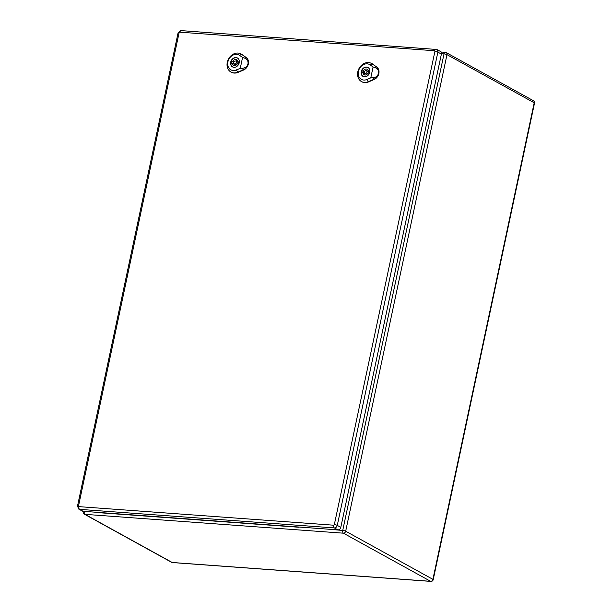<?xml version="1.0" encoding="UTF-8"?>
<svg xmlns="http://www.w3.org/2000/svg" width="612" height="612" viewBox="0 0 612 612"><rect width="100%" height="100%" fill="white"/><g stroke="black" fill="none" stroke-linecap="round" stroke-linejoin="round"><path stroke-width="0.92" d="M327.573 529.12L298.197 526.978M128.382 514.6L127.831 514.562M84.349 511.395L98.999 512.458M99.496 512.734L298.694 527.253M441.451 53.711L444.021 53.894L342.728 530.459A2.196 0.451 12 0 1 345.681 531.216L432.906 579.342L534.199 102.778L446.982 54.652L345.681 531.216A2.196 1.782 -61.1 0 1 343.401 533.182L84.969 514.348L172.194 562.482L430.626 581.316L343.401 533.182A2.196 1.201 -85.8 0 1 342.728 530.459L327.022 529.082M78.512 505.994A2.196 0.451 12 0 0 77.487 506.155L78.795 509.123L82.322 511.074A2.823 2.295 -61.1 0 0 83.11 511.303L337.87 529.87A2.823 2.295 -61.1 0 0 340.8 527.337L441.397 54.078A2.823 2.295 -61.1 0 0 440.403 51.431L436.876 49.488A2.823 2.295 -61.1 0 0 436.088 49.251A2.196 1.201 -85.8 0 0 435.798 49.167A2.196 1.201 -85.8 0 0 434.512 50.735A0.627 0.513 118.9 0 1 434.91 51.377L334.32 524.637A0.627 0.513 118.9 0 1 333.662 525.203L78.91 506.637A0.627 0.513 118.9 0 1 78.512 505.994L179.102 32.734A0.627 0.513 118.9 0 1 179.76 32.168L434.512 50.735M362.105 70.862L363.344 70.954A3.136 2.547 118.9 0 1 367.169 69.286A3.136 2.547 118.9 0 1 368.348 71.313L369.594 71.405A4.582 3.718 118.9 0 1 369.212 73.211L367.965 73.119A3.136 2.547 118.9 0 1 364.14 74.779A3.136 2.547 118.9 0 1 362.962 72.751L361.723 72.66A4.582 3.718 118.9 0 1 362.105 70.862L364.362 71.872M364.469 71.566L363.344 70.954M369.541 71.971L368.348 71.313M366.228 70.579A3.136 2.547 118.9 0 1 367.927 69.998M365.142 75.046A3.136 2.547 118.9 0 1 364.729 73.723L362.962 72.751M369.12 68.529A5.018 4.077 -61.1 0 0 368.08 67.641A5.018 4.077 -61.1 0 0 362.082 70.066A5.018 4.077 -61.1 0 0 363.23 76.431A5.018 4.077 -61.1 0 0 364.538 76.837M363.536 73.065A4.582 3.718 118.9 0 1 363.865 71.834A5.018 4.077 -61.1 0 0 363.735 72.208M378.514 73.356C377.719 76.056 375.837 77.54 372.869 77.808L370.78 77.854L373.091 66.976L375.041 67.603C377.719 68.674 378.882 70.594 378.514 73.356A7.222 5.86 -61.1 0 0 376.418 66.876L372.081 63.816A10.35 8.407 -61.1 0 0 371.079 63.227A10.35 8.407 -61.1 0 0 359.083 68.414A10.35 8.407 -61.1 0 0 361.095 81.327A10.35 8.407 -61.1 0 0 368.286 81.679L373.771 79.338A7.222 5.86 -61.1 0 0 378.514 73.356M364.461 76.829A5.103 4.139 118.9 0 1 363.031 76.408A5.103 4.139 118.9 0 1 361.868 69.944A5.103 4.139 118.9 0 1 367.957 67.481A5.103 4.139 118.9 0 1 369.503 73.119A5.103 4.139 118.9 0 1 364.461 76.829M361.248 81.427A10.373 8.423 -61.1 0 0 361.401 81.526A10.373 8.423 -61.1 0 0 368.608 81.878L374.093 79.529A7.237 5.883 -61.1 0 0 378.851 73.532A7.237 5.883 -61.1 0 0 376.755 67.037L372.417 63.977A10.373 8.423 -61.1 0 0 371.408 63.388A10.373 8.423 -61.1 0 0 371.247 63.311M370.78 77.854L366.986 79.476A8.469 6.877 118.9 0 1 358.41 71.428A8.469 6.877 118.9 0 1 370.092 64.857L373.091 66.976M368.715 73.172A1.568 1.278 -61.1 0 0 368.179 71.635L366.412 70.663A1.568 1.278 -61.1 0 0 364.897 73.409A1.568 1.278 -61.1 0 0 366.412 70.663M364.897 73.409L366.665 74.381A1.568 1.278 -61.1 0 0 366.848 74.457M231.581 61.345L232.82 61.437A3.136 2.547 118.9 0 1 236.645 59.777A3.136 2.547 118.9 0 1 237.823 61.804L239.07 61.896A4.582 3.718 118.9 0 1 238.688 63.694L237.441 63.602A3.136 2.547 118.9 0 1 233.616 65.27A3.136 2.547 118.9 0 1 232.438 63.243L231.198 63.151A4.582 3.718 118.9 0 1 231.581 61.345L233.838 62.355M233.945 62.057L232.82 61.437M239.017 62.462L237.823 61.804M235.704 61.07A3.136 2.547 118.9 0 1 237.402 60.481M234.618 65.53A3.136 2.547 118.9 0 1 234.205 64.214L232.438 63.243M238.596 59.012A5.018 4.077 -61.1 0 0 237.555 58.125A5.018 4.077 -61.1 0 0 231.558 60.55A5.018 4.077 -61.1 0 0 232.705 66.915A5.018 4.077 -61.1 0 0 234.013 67.32M233.011 63.556A4.582 3.718 118.9 0 1 233.34 62.317M247.99 63.839C247.194 66.54 245.313 68.024 242.344 68.299L240.256 68.345L242.566 57.467L244.517 58.086C247.194 59.165 248.357 61.085 247.99 63.839A7.222 5.86 -61.1 0 0 245.894 57.36L241.556 54.3A10.35 8.407 -61.1 0 0 240.554 53.718A10.35 8.407 -61.1 0 0 228.559 58.905A10.35 8.407 -61.1 0 0 230.571 71.818A10.35 8.407 -61.1 0 0 237.762 72.17L243.247 69.822A7.222 5.86 -61.1 0 0 247.99 63.839M233.937 67.312A5.103 4.139 118.9 0 1 232.506 66.899A5.103 4.139 118.9 0 1 231.344 60.435A5.103 4.139 118.9 0 1 237.433 57.972A5.103 4.139 118.9 0 1 238.978 63.61A5.103 4.139 118.9 0 1 233.937 67.312M230.724 71.91A10.373 8.423 -61.1 0 0 230.877 72.009A10.373 8.423 -61.1 0 0 238.083 72.361L243.568 70.02A7.237 5.883 -61.1 0 0 248.327 64.023A7.237 5.883 -61.1 0 0 246.231 57.52L241.893 54.46A10.373 8.423 -61.1 0 0 240.883 53.871A10.373 8.423 -61.1 0 0 240.723 53.795M240.256 68.345L236.462 69.959A8.469 6.877 118.9 0 1 227.886 61.919A8.469 6.877 118.9 0 1 239.567 55.348L242.566 57.467M238.19 63.663A1.568 1.278 -61.1 0 0 237.655 62.118L235.888 61.146A1.568 1.278 -61.1 0 0 234.373 63.893A1.568 1.278 -61.1 0 0 235.888 61.146M234.373 63.893L236.14 64.872A1.568 1.278 -61.1 0 0 236.324 64.949M84.969 514.348A2.196 1.201 -85.8 0 1 84.295 511.624A2.196 0.451 12 0 0 83.27 511.793A2.196 2.196 0 0 0 84.357 514.172A2.196 1.782 -61.1 0 0 84.969 514.348M172.194 562.482A2.196 1.782 118.9 0 1 171.582 562.298A2.196 2.196 0 0 0 172.485 562.566A2.196 1.201 -85.8 0 1 172.194 562.482M430.909 581.4A2.196 2.196 0 0 0 433.219 579.663A2.196 0.451 12 0 0 432.906 579.342A2.196 1.782 118.9 0 1 430.626 581.316A2.196 1.201 94.2 0 0 430.909 581.4L172.485 562.566M533.427 100.72A2.196 1.782 118.9 0 1 534.199 102.778A2.196 0.451 12 0 1 534.513 103.099A2.196 2.196 0 0 0 533.427 100.72L446.202 52.594A2.196 2.196 0 0 0 445.307 52.326A2.196 1.201 -85.8 0 0 444.021 53.894A2.196 0.451 12 0 1 446.982 54.652A2.196 1.782 -61.1 0 0 446.202 52.594A2.196 1.782 -61.1 0 0 445.59 52.41A2.196 1.201 -85.8 0 0 445.307 52.326L441.045 52.012M78.795 509.123A2.823 2.295 -61.1 0 0 79.583 509.352L334.343 527.919L337.87 529.87M78.91 506.637A2.196 1.201 -85.8 0 0 79.583 509.352L83.11 511.303M333.662 525.203A2.196 1.201 -85.8 0 0 334.343 527.919A2.823 2.295 -61.1 0 0 337.273 525.387L340.8 527.337M334.32 524.637A2.196 0.451 12 0 1 337.273 525.387L437.871 52.127L441.397 54.078M434.91 51.377A2.196 0.451 12 0 1 437.871 52.127A2.823 2.295 -61.1 0 0 436.876 49.488L181.037 30.6L178.077 32.895A2.196 0.451 12 0 1 179.102 32.734M179.76 32.168A2.196 1.201 -85.8 0 1 181.037 30.6M376.395 66.861L376.847 67.075M372.058 63.801L372.509 64.015M369.923 64.949L372.257 63.724M366.871 79.285L368.401 81.878M368.699 81.931L368.256 81.664M373.741 79.323L374.184 79.591M373.825 79.43L372.815 77.709M374.957 67.641L376.502 66.83M245.871 57.352L246.322 57.566M241.533 54.292L241.985 54.506M239.399 55.44L241.732 54.208M236.347 69.768L237.877 72.369M238.175 72.423L237.731 72.155M243.216 69.806L243.66 70.074M243.301 69.921L242.291 68.2M244.433 58.132L245.978 57.314M83.37 511.318L83.27 511.793M84.357 514.172L171.582 562.298M534.513 103.099L433.219 579.663M77.487 506.155L178.077 32.895M368.554 67.901L368.08 67.641M363.704 76.691L363.23 76.431M238.03 58.385L237.555 58.125M233.18 67.182L232.705 66.915"/></g></svg>
